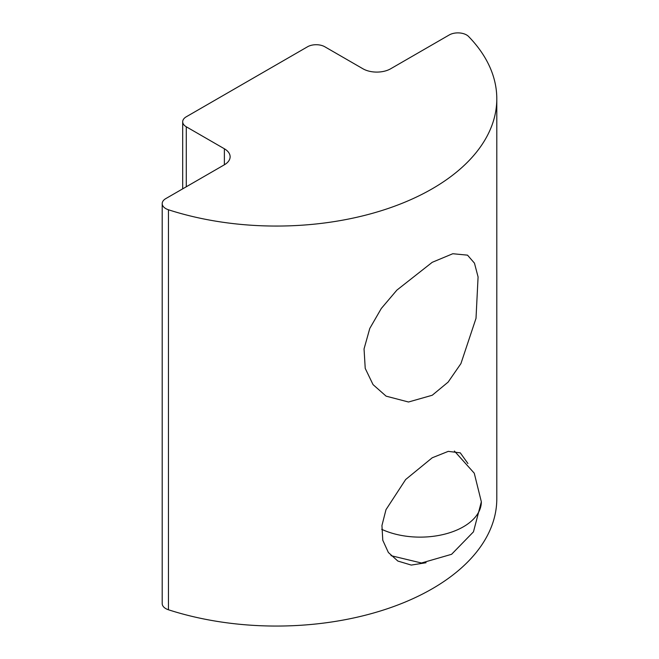 <?xml version="1.0" encoding="UTF-8"?>
<svg xmlns="http://www.w3.org/2000/svg" width="659" height="659" viewBox="0 0 659 659"><rect width="100%" height="100%" fill="white"/><g stroke="black" fill="none" stroke-linecap="round" stroke-linejoin="round"><path stroke-width="0.99" d="M432.23 262.307L452.791 253.731L467.519 255.157L474.455 263.139L478.08 276.953L476.012 318.338L460.929 363.587L448.12 382.121L432.23 395.252L408.506 402.006L386.116 396.158L373.052 384.625L365.226 368.389L364.048 348.924L369.781 328.437L381.314 308.461L396.875 290.125L432.23 262.307M426.052 562.728L411.274 565.076L397.838 561.048L388.373 552.497L382.78 540.248L381.948 525.52L385.993 509.662L405.664 479.513L432.23 457.774L448.26 451.366L460.295 452.857L467.915 463.516M162.205 203.606L162.205 603.603A12.249 7.068 0 0 0 165.788 608.603A12.249 7.068 0 0 0 168.457 609.773A220.452 127.278 0 0 0 496.795 498.781L496.795 98.784A220.452 127.278 180 0 1 168.457 209.776A12.249 7.068 180 0 1 165.788 208.606A12.249 7.068 180 0 1 162.205 203.606A12.249 7.068 180 0 1 165.788 198.606L224.381 164.783L224.381 148.777A19.597 11.31 180 0 1 230.123 156.784A19.597 11.31 180 0 1 224.381 164.783M224.381 148.777L186.283 126.783A12.249 7.068 180 0 1 182.691 121.783A12.249 7.068 180 0 1 186.283 116.783L307.522 46.781A12.249 7.068 180 0 1 324.838 46.781L362.944 68.783A19.597 11.31 180 0 0 390.655 68.783L449.249 34.952A12.249 7.068 180 0 1 468.59 36.492A220.452 127.278 180 0 1 496.795 98.784M168.457 209.776L168.457 609.773M186.283 126.783L186.283 186.777M391.018 555.669L421.463 563L451.588 554.301L473.45 531.854L481.342 501.779A61.238 35.355 180 0 1 446.538 533.666A61.238 35.355 180 0 1 381.693 529.309M182.691 188.853L182.691 121.783M481.342 501.779L474.258 473.195L454.389 451.036"/></g></svg>
